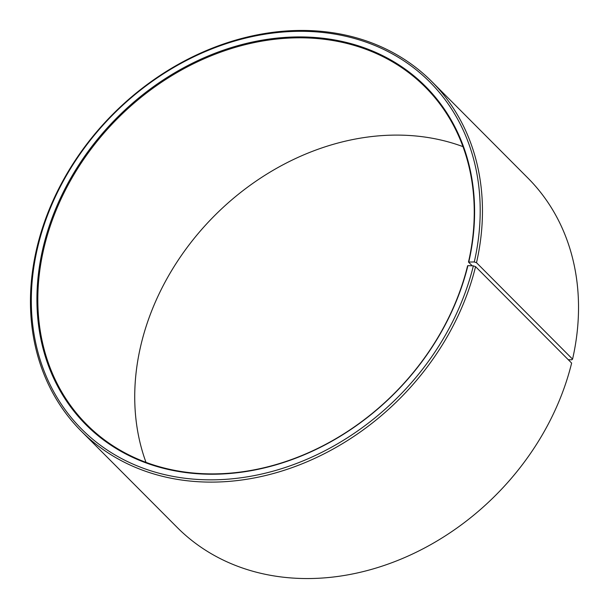<?xml version="1.0" encoding="UTF-8"?>
<svg xmlns="http://www.w3.org/2000/svg" width="609" height="609" viewBox="0 0 609 609"><rect width="100%" height="100%" fill="white"/><g stroke="black" fill="none" stroke-linecap="round" stroke-linejoin="round"><path stroke-width="0.91" d="M468.823 261.801A239.672 195.603 135.1 0 0 307.56 37.065A239.672 195.603 135.1 0 0 43.597 245.541A239.672 195.603 135.1 0 0 202.104 474.008A239.672 195.603 135.1 0 0 467.918 265.615L467.59 265.867A238.987 195.047 135.1 0 1 303.107 455.014A238.987 195.047 135.1 0 1 86.714 424.511A238.987 195.047 135.1 0 1 44.48 245.853A238.987 195.047 135.1 0 1 208.963 56.698A238.987 195.047 135.1 0 1 425.364 87.201A238.987 195.047 135.1 0 1 468.488 262.06L474.282 261.961L476.497 262.7L572.567 359.15L571.744 359.805L568.258 359.698M472.234 265.813L468.488 262.06M146 462.36A238.987 195.047 135.1 0 1 141.387 343.133A238.987 195.047 135.1 0 1 462.977 146.64M467.918 265.615L473.353 265.867L475.56 266.643L571.63 363.086A247.528 202.013 135.1 0 1 401.278 558.993A247.528 202.013 135.1 0 1 177.15 527.402L81.081 430.959A247.528 202.013 135.1 0 1 37.347 245.914A247.528 202.013 135.1 0 1 207.699 50.007A247.528 202.013 135.1 0 1 431.827 81.598A247.528 202.013 135.1 0 1 476.497 262.7M475.56 266.643A247.528 202.013 135.1 0 1 305.208 462.551A247.528 202.013 135.1 0 1 81.081 430.959M473.353 265.867A245.815 200.62 135.1 0 1 200.726 479.61A245.815 200.62 135.1 0 1 38.161 245.282A245.815 200.62 135.1 0 1 308.885 31.462A245.815 200.62 135.1 0 1 474.282 261.961M431.827 81.598L527.896 178.041A247.528 202.013 135.1 0 1 572.567 359.15"/></g></svg>
